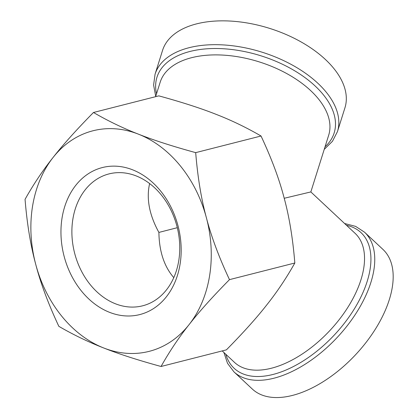 <?xml version="1.0" encoding="UTF-8"?>
<svg xmlns="http://www.w3.org/2000/svg" width="418" height="418" viewBox="0 0 418 418"><rect width="100%" height="100%" fill="white"/><g stroke="black" fill="none" stroke-linecap="round" stroke-linejoin="round"><path stroke-width="0.63" d="M74.801 253.82A68.061 52.893 -104.3 0 0 142.606 305.814A68.061 52.893 -104.3 0 0 176.84 225.892A68.061 52.893 -104.3 0 0 109.035 173.898A68.061 52.893 -104.3 0 0 74.801 253.82M177.927 225.501A75.857 58.948 75.7 0 1 140.568 314.367A75.857 58.948 75.7 0 1 64.205 256.631A75.857 58.948 75.7 0 1 101.564 167.764A75.857 58.948 75.7 0 1 177.927 225.501M364.543 232.199L382.966 249.431A95.602 51.942 133.1 0 1 376.242 327.728A95.602 51.942 133.1 0 1 293.802 395.062A95.602 51.942 133.1 0 1 252.336 389.059L233.913 371.827A95.602 51.942 -46.9 0 0 274.443 378.081A95.602 51.942 -46.9 0 0 275.378 377.83A95.602 51.942 -46.9 0 0 357.818 310.496A95.602 51.942 -46.9 0 0 364.543 232.199L355.603 226.368L344.594 223.505M173.778 277.625C164.159 266.465 159.195 251.396 158.897 232.418L177.3 227.695M195.138 24.254A95.602 53.133 -162.5 0 0 162.55 50.406L155.057 74.237A95.602 53.133 -162.5 0 1 187.64 48.086A95.602 53.133 -162.5 0 1 188.309 47.908A95.602 53.133 -162.5 0 1 293.358 65.626A95.602 53.133 -162.5 0 1 337.451 131.607L344.949 107.776A95.602 53.133 -162.5 0 0 300.485 41.591A95.602 53.133 -162.5 0 0 195.138 24.254M229.482 279.637C218.975 257.216 211.278 236.578 206.382 217.715C201.251 198.911 197.688 177.216 195.687 152.638C172.524 146.29 153.422 140.124 138.384 134.141A113.816 88.449 -104.3 0 0 91.803 131.085A113.816 88.449 -104.3 0 0 53.065 157.492C63.092 144.644 76.562 129.643 93.475 112.489C108.137 121.001 123.101 128.216 138.384 134.141A113.816 88.449 75.7 0 1 206.382 217.715A113.816 88.449 75.7 0 1 189.067 324.64C178.799 337.551 169.462 351.496 161.055 366.487C137.893 360.138 118.79 353.973 103.753 347.99A113.816 88.449 -104.3 0 0 150.328 351.047A113.816 88.449 -104.3 0 0 189.067 324.64C199.099 311.786 212.569 296.785 229.482 279.637L294.826 263.006C286.419 277.991 277.082 291.942 266.809 304.853C256.783 317.701 243.313 332.702 226.399 349.856L161.055 366.487M35.749 264.416A113.816 88.449 75.7 0 1 53.065 157.492C42.798 170.403 33.461 184.354 25.054 199.344C27.05 223.923 30.618 245.617 35.749 264.416A113.816 88.449 75.7 0 0 103.753 347.99C88.475 342.065 73.505 334.849 58.844 326.338C48.336 303.923 40.64 283.284 35.749 264.416M195.687 152.638L261.031 136.007C271.538 158.422 279.234 179.061 284.125 197.928C289.261 216.733 292.825 238.422 294.826 263.006M93.475 112.489L158.819 95.863C181.982 102.206 201.084 108.372 216.127 114.354C231.405 120.279 246.374 127.495 261.031 136.007M284.219 198.278L310.84 191.93L328.689 135.197A88.318 49.084 -162.5 0 0 287.981 74.258A88.318 49.084 -162.5 0 0 190.958 57.862A88.318 49.084 -162.5 0 0 190.289 58.039A88.318 49.084 -162.5 0 0 160.188 82.2L155.632 96.673M158.897 232.418C149.294 214.904 146.206 198.618 149.623 183.554M325.037 146.812A92.874 51.613 -162.5 0 0 302.914 76.123A92.874 51.613 -162.5 0 0 189.333 51.628A92.874 51.613 -162.5 0 0 189.281 51.644A92.874 51.613 -162.5 0 0 156.531 93.815M225.819 354.281A92.874 50.458 -46.9 0 0 273.398 374.361A92.874 50.458 -46.9 0 0 273.476 374.34A92.874 50.458 -46.9 0 0 360.776 297.245A92.874 50.458 -46.9 0 0 346.496 225.286M222.23 350.916L234.425 362.328A88.318 47.986 -46.9 0 0 271.794 368.127A88.318 47.986 -46.9 0 0 272.735 367.877A88.318 47.986 -46.9 0 0 348.889 305.673A88.318 47.986 -46.9 0 0 355.101 233.338L310.84 191.93M324.222 149.393L332.472 141.279L337.451 131.607M223.912 352.494L227.507 363.294L233.913 371.827M155.721 96.396L153.605 85.021L155.057 74.237"/></g></svg>

